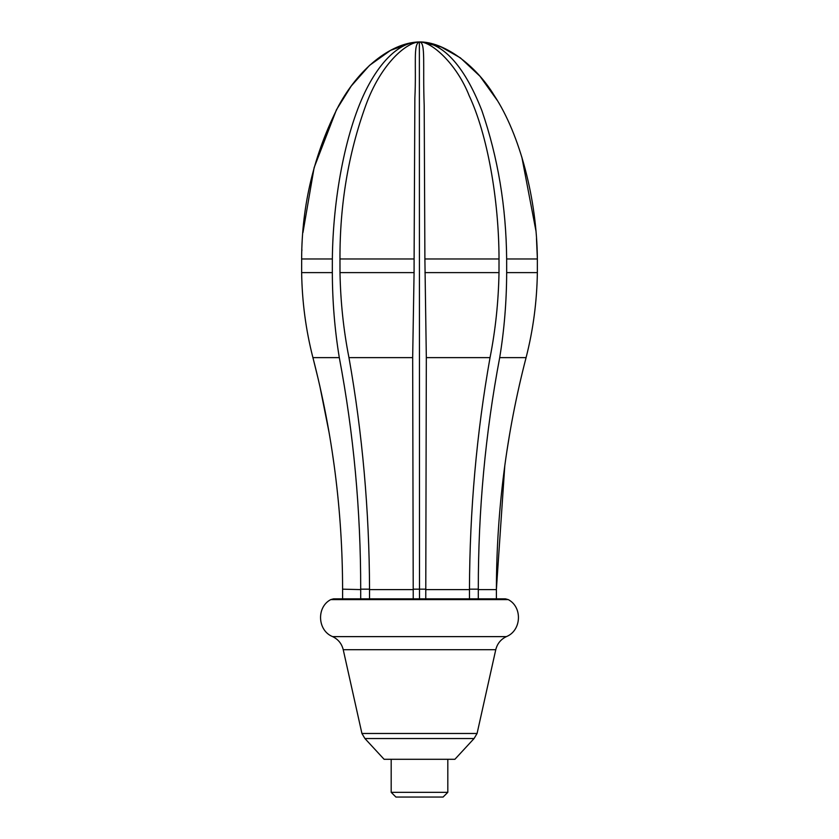 <?xml version="1.0" encoding="UTF-8"?>
<svg xmlns="http://www.w3.org/2000/svg" width="839" height="839" viewBox="0 0 839 839"><rect width="100%" height="100%" fill="white"/><g stroke="black" fill="none" stroke-linecap="round" stroke-linejoin="round"><path stroke-width="1.26" d="M360.697 598.836L360.697 589.597L342.595 589.167L342.595 598.836M360.697 589.597L360.697 589.167C360.76 510.406 353.628 433.228 339.302 357.624C334.751 329.979 332.422 301.641 332.328 272.623L332.349 258.957M339.973 258.957L339.994 272.602C340.519 301.641 343.508 329.979 348.961 357.624C362.427 433.501 369.286 510.678 369.538 589.167L369.538 598.836M474.077 738.53L454.895 759.295L384.105 759.295L364.923 738.53L474.077 738.53L477.076 733.475L361.924 733.475L343.235 649.701C341.746 643.681 338.201 639.318 332.622 636.623L506.378 636.623C521.522 630.613 522.707 607.1 508.245 599.602L505.393 598.836L419.5 598.836L419.364 41.95C394.131 42.317 361.294 64.33 338.746 105.557C314.153 153.6 301.788 204.747 301.641 258.978L332.349 258.978C332.947 199.441 344.997 133.695 364.965 92.154C379.207 62.705 398.808 41.856 419.364 41.95L419.406 41.95C406.066 42.317 380.581 64.33 365.72 105.557C348.342 153.6 339.764 204.747 339.973 258.978L414.109 258.978L414.865 98.027C416.511 64.467 412.914 43.67 419.469 41.95L419.636 41.95C440.978 42.181 463.317 62.831 481.953 110.821C497.947 157.491 506.179 206.876 506.651 258.978L537.359 258.978C536.95 199.493 519.928 134.408 494.402 95.761C475.136 63.774 442.814 41.593 419.657 41.95L419.5 41.95M413.239 598.836L412.673 357.624L414.078 272.623L339.994 272.623M506.651 258.957L506.672 272.602C506.578 301.641 504.249 329.979 499.698 357.624C485.341 433.501 478.209 510.678 478.303 589.167L478.303 598.836M504.784 465.813L496.405 589.167C496.562 510.406 506.452 433.228 526.084 357.624C533.164 329.979 536.918 301.641 537.359 272.623L537.359 258.957L537.359 272.602C536.918 301.641 533.164 329.979 526.084 357.624L525.843 358.536M520.547 380.057L519.299 385.437M509.776 433.27L506.934 450.858M422.709 42.212L441.22 47.005L460.391 57.87L479.971 76.234L497.233 100.344M521.827 157.008L535.869 230.568M536.488 238.507L537.359 258.611M301.662 258.915L301.641 272.612C302.082 301.641 305.836 329.979 312.916 357.624C332.58 433.501 342.48 510.678 342.595 589.167M499.027 258.978C498.932 199.493 487.375 134.408 469.2 95.761C456.626 63.774 431.592 41.593 419.594 41.95L419.531 41.95C425.866 42.317 422.657 64.299 424.198 105.567L424.891 258.978L499.027 258.978M469.462 598.836L469.462 589.167C469.735 510.406 476.594 433.228 490.039 357.624C495.492 329.979 498.481 301.641 499.006 272.623L499.016 258.915M496.405 598.836L496.405 589.597L478.303 589.597M301.862 250.777L301.904 249.644M302.973 232.487L314.122 167.643L336.46 109.752L351.247 86.029L369.485 65.411L390.575 50.35L410.523 43.125M415.473 42.317L416.836 42.16M339.302 357.624L312.916 357.624C305.836 329.979 302.082 301.641 301.641 272.623L332.328 272.623M334.216 465.813L332.066 450.858M329.224 433.27L319.743 385.625M318.442 380.004L313.157 358.536M537.359 272.623L506.672 272.623M414.078 272.612L414.109 258.915M424.891 258.957L426.327 357.624L425.761 598.836M499.006 272.623L424.922 272.623M443.097 797.05L395.903 797.05L443.097 797.05L447.816 792.331L391.184 792.331L391.184 759.295M419.5 598.836L333.607 598.836L330.755 599.602L508.245 599.602M454.895 759.295L384.105 759.295M360.697 589.167L369.538 589.167M413.239 589.167L425.761 589.167M469.462 589.167L478.303 589.167M526.084 357.624L499.698 357.624M412.673 357.624L348.961 357.624M413.239 589.597L369.538 589.597M490.039 357.624L426.327 357.624M469.462 589.597L425.761 589.597M506.378 636.623C500.799 639.318 497.254 643.681 495.765 649.701L343.235 649.701M395.903 797.05L391.184 792.331M447.816 792.331L447.816 759.295M332.622 636.623C317.478 630.613 316.293 607.1 330.755 599.602M477.076 733.475L495.765 649.701M364.923 738.53L361.924 733.475"/></g></svg>
